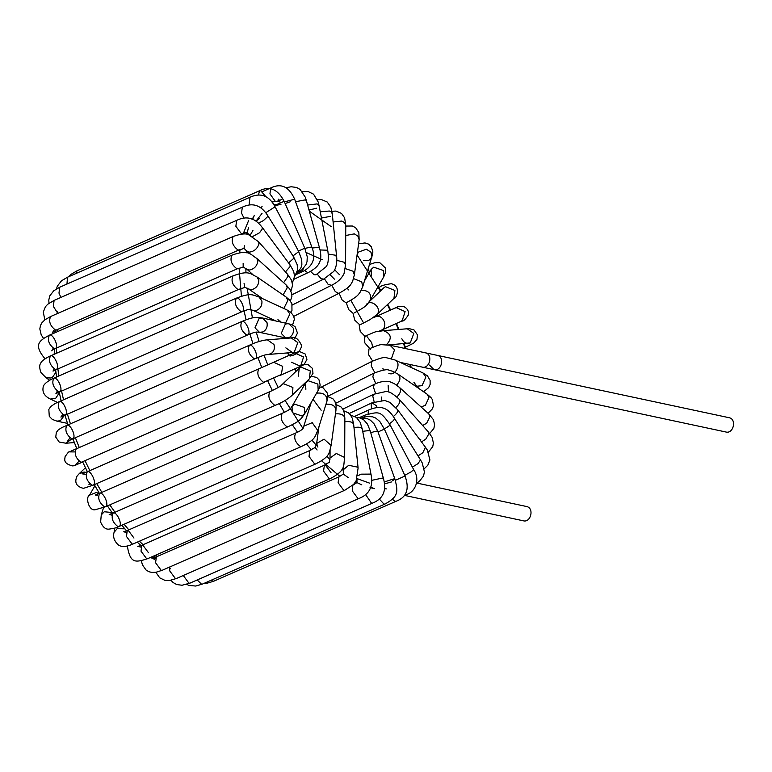 <?xml version="1.0" encoding="UTF-8"?>
<svg xmlns="http://www.w3.org/2000/svg" width="772" height="772" viewBox="0 0 772 772"><rect width="100%" height="100%" fill="white"/><g stroke="black" fill="none" stroke-linecap="round" stroke-linejoin="round"><path stroke-width="1.16" d="M391.452 358.633L394.531 349.793L390.063 345.267L728.932 417.671C737.154 419.051 733.332 434.192 725.873 431.992L433.97 369.614C441.439 371.815 445.251 356.674 437.029 355.303C445.251 356.674 441.439 371.815 433.97 369.614L422.139 367.086C429.599 369.286 433.42 354.145 425.198 352.775C433.42 354.145 429.599 369.286 422.139 367.086L400.195 362.406M429.502 365.088L433.97 369.614M416.87 483.069L526.388 506.471C534.61 507.851 530.789 522.982 523.329 520.791L404.489 495.392M264.642 382.265L81.031 462.38C75.685 458.24 74.083 453.743 76.206 448.889L258.765 368.862C256.632 373.716 258.244 378.212 263.58 382.343L281.336 374.517L282.677 366.324L273.684 362.271L294.634 352.91L303.579 356.982L300.569 366.295L291.584 362.242M71.796 450.819L71.14 451.07C68.11 453.463 70.57 448.773 65.041 456.725C65.128 458.886 62.32 463.528 72.838 465.95C77.345 464.792 72.732 466.201 82.093 462.293M74.344 442.568L66.006 443.224L71.207 439.355M71.622 438.776C66.276 434.636 64.674 430.139 66.797 425.285L66.797 425.285C70.233 423.143 76.843 437.174 72.684 438.699L71.622 438.776M254.171 358.748L255.233 358.671C259.402 357.147 252.791 343.106 249.356 345.258L249.356 345.258C247.223 350.112 248.835 354.609 254.171 358.748M69.914 437.849L67.589 441.13L255.233 358.671C266.639 353.827 265.433 355.072 268.55 354.425L271.329 353.46C274.108 351.328 274.986 348.346 273.973 344.505L267.392 339.834L291.276 337.943L297.847 342.614L294.296 352.071L292.424 352.543L285.852 347.873M298.301 376.176L299.256 368.244L300.926 367.134L310.305 370.917L309.35 378.849L312.988 373.397L312.38 368.331L308.047 364.616L302.595 364.809M86.001 474.355L82.054 473.834L87.255 471.76C90.691 469.608 97.301 483.648 93.132 485.163L92.071 485.25C86.725 481.11 85.123 476.613 87.255 471.76L269.804 391.732C267.672 396.586 269.283 401.083 274.62 405.223L275.681 405.136C283.575 402.087 290.079 397.339 291.932 395.409L292.617 394.627L292.887 387.476L283.507 383.694L281.838 384.803L299.69 367.868M275.681 405.136L93.132 485.163L83.463 488.358C76.303 486.582 74.17 482.49 77.075 476.073L79.294 473.593L84.051 472.001L85.827 472.377M67.492 423.384L56.916 421.126L60.332 420.75L64.559 415.201M64.076 415.027C58.73 410.897 57.128 406.4 59.251 401.546L59.251 401.546C62.686 399.394 69.297 413.435 65.128 414.95L64.076 415.027M246.625 335L247.687 334.923C251.846 333.398 245.235 319.367 241.8 321.509L241.8 321.509C239.677 326.363 241.279 330.86 246.625 335M262.876 331.95C266.369 329.933 267.739 326.797 266.987 322.542L262.519 318.006L259.112 318.382L254.992 327.801L259.46 332.327L262.876 331.95M305.857 389.32L305.519 383.028L308.125 380.731L317.852 384.06L318.189 390.352L319.309 388.142L320.168 384.996L319.019 379.853L316.645 377.431L310.933 376.215M293.254 328.148C294.007 332.414 292.627 335.55 289.133 337.567L285.717 337.943L281.249 333.407L285.37 323.999L288.786 323.622L293.254 328.148M304.351 407.433L294.624 404.103L292.009 406.4L292.356 412.692L302.084 416.021L304.892 413.338L304.351 407.433M97.552 495.257L95.226 495.006L99.646 493.337C103.081 491.185 109.692 505.226 105.532 506.75L104.471 506.828C99.125 502.688 97.523 498.191 99.646 493.337L282.205 413.31C280.072 418.163 281.683 422.66 287.02 426.8L288.081 426.713C301.138 420.576 300.771 418.984 304.689 413.724L318.189 390.352M99.096 493.578L96.317 492.488L89.465 495.199C85.094 497.303 89.089 511.961 95.68 509.607L105.532 506.75L288.081 426.713M89.465 495.199L94.917 485.752M57.427 402.366L50.276 399.047L55.555 398.497L59.338 392.784M58.575 391.722C53.229 387.583 51.618 383.086 53.751 378.232L53.751 378.232C57.186 376.08 63.796 390.121 59.627 391.645L58.575 391.722M241.125 311.695L242.176 311.608C246.345 310.093 239.735 296.052 236.3 298.204L236.3 298.204C234.177 303.058 235.778 307.555 241.125 311.695M56.684 392.62L57.311 391.134L55.931 393.566L242.176 311.608C252.01 307.864 249.047 309.707 252.83 310.257L256.227 310.518C260.376 308.771 262.268 305.587 261.901 300.983L258.977 296.969C252.618 295.193 251.537 292.279 236.3 298.204L53.751 378.232C53.065 378.309 42.865 383.173 43.087 387.669C42.277 392.456 44.679 396.248 50.276 399.047M321.162 410.25L313.027 399.288M316.568 393.16C323.555 392.427 327.038 395.013 327.029 400.9L327.83 397.329L327.608 393.392L323.072 387.785L319.753 386.946M258.987 296.969L286.981 309.939L289.896 313.953L285.621 322.947M278.817 321.49L277.901 319.212M111.901 515.156L109.199 514.499L113.098 513.091C116.533 510.948 123.144 524.989 118.975 526.504L117.923 526.581C112.577 522.451 110.975 517.954 113.098 513.091L295.647 433.063C293.524 437.917 295.126 442.414 300.472 446.554L301.534 446.477C316.221 439.239 314.638 436.72 317.774 430.515L312.216 422.68L303.801 426.154L311.222 402.424M301.534 446.477L118.975 526.504C117.17 527.633 113.841 528.502 108.977 529.119C105.677 529.515 102.898 527.179 100.621 522.113L101.257 514.943L104.259 511.768L112.008 512.483M49.649 380.239L46.137 377.817L50.923 377.99L52.747 376.881L55.922 372.268M55.256 369.421C49.91 365.291 48.308 360.794 50.431 355.931L50.431 355.931C53.866 353.788 60.477 367.829 56.308 369.344L55.256 369.421M46.137 377.817L40.926 372.509C39.324 367.916 39.295 364.789 40.829 363.149C40.791 361.055 48.858 356.365 50.431 355.931L232.98 275.903C230.857 280.757 232.459 285.254 237.805 289.394L238.866 289.317C248.69 286.615 242.524 286.808 248.68 289.017L251.585 289.703C256.236 288.371 258.649 285.254 258.832 280.361L256.989 276.965L286.036 296.979L287.879 300.376L283.816 308.482M325.996 404.238C332.192 403.824 335.502 405.85 335.936 410.328L336.1 405.647L334.903 401.363L333.079 398.931L327.897 396.499M315.7 463.924L133.151 543.951L132.089 544.028L126.463 536.443L127.274 530.538L309.823 450.51L309.012 456.416L314.648 464.001L315.7 463.924C331.217 456.04 328.814 452.382 331.149 445.454L324.076 439.171L316.645 443.485L317.9 447.104M126.097 532.419L123.742 531.773L128.326 530.461L133.961 538.045M124.803 528.81L117.209 528.627L114.102 532.284C112.818 536.386 113.986 540.381 117.595 544.279C120.76 547.309 125.942 547.203 133.151 543.951M45.162 358.729L44.409 358.044L45.336 358.613M53.731 354.483L54.484 353.2M54.204 348.683C48.858 344.553 47.246 340.056 49.379 335.202L49.379 335.202C52.814 333.05 59.425 347.091 55.256 348.606L54.204 348.683M44.409 358.044C33.823 344.93 38.639 340.877 49.379 335.202L231.928 255.165C229.805 260.019 231.407 264.516 236.753 268.656L237.805 268.579C247.474 266.601 239.918 265.607 246.953 269.245L249.115 270.075C254.036 269.206 256.951 266.243 257.858 261.187L256.767 258.388L286.151 284.945L287.232 287.744L283.092 294.952M335.453 413.869C341.07 413.454 344.206 414.94 344.852 418.337L344.341 412.991L342.807 409.141L341.05 406.979L335.945 404.509M331.063 472.725L325.427 465.14L324.365 465.217L323.555 471.123L329.19 478.708L330.252 478.63C346.541 470.013 343.038 465.661 344.669 458.105L344.601 457.449L336.331 453.502L330.03 458.047L330.069 450.192M330.252 478.63L147.693 558.658L146.641 558.745L141.006 551.15L141.816 545.254L324.365 465.217C331.526 459.996 328.245 465.719 330.03 458.037M139.346 546.46L140.658 547.068L137.754 546.354L142.878 545.167L148.504 552.762M137.85 542.677L136.673 542.407M127.641 545.91L127.486 546.837C130.294 563.647 135.602 562.576 147.693 558.658M54.378 329.567L52.496 332.529L56.491 329.943L55.439 330.02C50.093 325.88 48.491 321.384 50.614 316.53L44.892 319.791L41.939 322.754L40.511 325.359L39.816 328.891L41.177 334.749L43.541 338.474M50.614 316.53L233.163 236.502C231.04 241.356 232.642 245.853 237.988 249.993L239.05 249.916C247.436 247.793 241.752 247.648 247.542 251.431L248.931 252.155C253.843 251.72 257.201 248.97 259.006 243.923L258.466 241.675L287.454 274.128L287.995 276.376L283.623 282.658M344.843 421.724C350.015 421.165 352.958 422.13 353.682 424.629L352.37 418.453L350.372 414.767L348.394 412.788L343.627 410.762M344.804 490.239L162.255 570.267L161.203 570.344L155.568 562.759L156.378 556.863L338.927 476.826L338.117 482.732L343.752 490.317L344.804 490.239L353.615 484.401L356.075 481.043L358.102 468.073L357.803 467.195L348.722 465.275L343.53 469.55L343.241 466.674M156.378 556.863L151.737 558.05L155.23 558.687M154.072 559.507L155.047 558.532M57.794 313.384L53.307 306.301L54.117 300.395L47.7 304.274L45.413 306.754L43.309 312.071L44.795 319.859M54.117 300.395L236.666 220.367L235.856 226.273L241.482 233.858L242.543 233.781C248.237 229.882 245.853 237.679 248.555 227.479M252.936 230.5L250.109 235.286M252.55 236.57L259.546 232.758L262.239 229.004L262.113 227.267L290.002 264.815L290.118 266.552L285.457 271.898M353.981 427.582C358.797 426.781 361.557 427.244 362.251 428.991L360.167 422.294L356.394 417.411L350.613 415.085M352.833 485.183L352.331 490.953L357.967 498.538L359.019 498.461C369.277 494.408 373.32 486.601 371.149 475.021L370.512 474.104L360.949 474.172L357.899 475.764M359.019 498.461L176.47 578.489L175.418 578.566L169.782 570.981L169.396 567.14M60.911 297.413L58.971 293.09L59.782 287.194L53.731 290.793L49.775 295.879L48.79 300.028L48.993 303.242M59.782 287.194L242.34 207.157L241.52 213.062L244.01 218.167M259.517 218.264L256.15 221.139M258.543 223.156L263.455 220.57L267.479 216.787L267.691 215.533L293.785 257.259L293.572 258.504L288.583 262.914M362.695 431.287L369.296 430.573L370.348 431.239L367.482 424.137L363.747 419.852L359.694 417.893L356.461 417.469M365.61 494.553L371.486 503.17L372.548 503.093C383.066 498.944 386.724 490.818 383.52 478.736L382.468 478.061L371.766 480.338M372.548 503.093L189.989 583.121L188.937 583.198L183.273 575.507M66.961 284.048L67.492 277.235L61.499 280.796L57.331 286.171L56.51 288.844M67.492 277.235L250.041 197.207L249.231 203.113L249.887 204.995M265.771 212.734L275.083 206.799L298.745 251.662L292.935 255.908M370.763 432.745C375.028 431.316 377.373 430.834 377.798 431.297L374.111 423.896L370.473 420.209L366.874 418.463L360.447 418.115M392.33 480.879L394.917 479.084L393.411 478.997L384.273 481.969M379.274 498.992L383.983 504.097L385.035 504.019C399.076 496.232 397.966 491.301 394.917 479.084L377.798 431.297M385.035 504.019L202.486 584.047L201.434 584.124L197.198 579.965M75.781 273.597L77.046 270.779L71.024 274.359L68.66 276.723M265.636 196.397L260.647 190.674L259.595 190.752L258.437 195.017M274.427 205.584L283.44 201.608L274.407 205.555M283.44 201.608L284.144 201.289L304.786 248.198L298.407 251.025M378.029 431.944L384.398 429.116L379.814 421.483L375.732 418.057L372.673 416.822L367.298 416.465L361.19 418.019M392.369 499.291L395.139 501.298L396.2 501.221C406.738 497.236 409.691 488.83 405.039 476.015L395.332 480.309M396.2 501.221L213.651 581.248L210.852 580.38M262.383 191.62L270.75 187.953L269.939 193.859L275.353 201.386M359.057 417.739L364.915 415.143L363.94 417.112M290.195 201.801L285.138 203.557M284.414 201.897L294.653 199.186L311.772 246.972L304.863 248.381M384.302 428.894C388.171 426.742 390.063 425.343 389.995 424.716L389.995 424.716C380.036 410.366 379.255 411.63 364.915 415.143M404.895 494.881L405.754 494.765C414.728 492.797 420.856 480.049 413.647 469.579L411.389 471.721L404.74 475.34M299.526 271.512L302.006 271.86L303.464 268.328M405.754 494.765L404.586 495.277M354.763 416.349L368.958 409.855L368.34 410.472L368.147 413.898M295.56 201.714L305.316 199.88L306.378 200.556L319.55 248.053L318.489 247.378L312.139 248.024M389.445 423.703C393.17 421.155 394.83 419.321 394.415 418.183L394.415 418.183C386.926 406.053 379.322 405.744 368.958 409.855M416.726 483.156L419.505 481.207L423.461 476.121L424.446 471.972L422.236 462.959L420.508 459.909L418.019 463.625L412.364 467.137M304.535 270.567L307.449 272.458L308.752 272.323C317.9 267.286 323.41 261.969 319.55 248.053M377.276 407.481L376.07 405.512L371.921 402.839L371.1 404.007L371.631 408.764M316.713 208.208L308.993 210.013M307.613 205.034L317.128 203.905L319.01 205.4L327.917 251.44L326.72 250.196L320.023 249.954M393.324 416.523C396.962 413.56 398.371 411.283 397.541 409.662L389.87 402.366L384.784 400.465L371.921 402.839L349.224 413.493M424.243 468.758L427.823 465.246L429.927 459.929L427.312 450.018L425.42 447.21L422.853 452.71L417.999 455.905M310.547 271.406L314.059 274.697L316.028 274.764L325.803 266.977C328.168 264.526 328.872 259.344 327.917 251.44M342.797 409.121L373.725 394.251L372.789 396.104L374.15 401.884M330.773 216.305L321.451 218.022M320.255 211.808L329.393 211.017L330.966 211.769L332.259 213.661L336.669 257.095L335.386 255.204L328.332 254.104M395.843 407.529C399.471 404.152 400.61 401.411 399.259 399.317L399.259 399.317C393.073 393.614 388.634 391.008 385.952 391.52L373.725 394.251M428.45 452.141L432.735 446.641L433.43 443.109L432.059 437.251L428.238 431.78L428.778 434.018L425.758 439.162L421.493 441.912M317.244 274.147L320.998 278.692L323.68 279.126L333.379 271.725C334.093 271.609 337.547 265.452 336.669 257.095M335.666 403.302L374.333 384.321L373.378 386.965L375.568 393.43M333.099 221.96L341.88 221.062L344.437 222.5L345.76 225.163L345.576 264.931L344.254 262.268L336.833 260.367M396.943 396.962C400.649 393.131 401.479 389.937 399.462 387.399L394.164 383.568L390.362 381.976C389.744 381.175 382.265 380.287 374.333 384.321M429.705 433.526L433.854 428.47L434.636 424.803L433.459 419.736L428.836 413.956L429.927 416.764L426.627 423.259L422.631 425.497M324.385 278.769L328.11 284.347L331.497 285.293C337.412 282.513 341.591 278.595 344.042 273.558L345.576 264.941M327.907 396.2L373.716 373.272L372.857 376.813L375.81 383.626M345.711 235.518L354.309 233.877L357.89 236.107L359.144 239.725L354.367 274.842L353.103 271.233L345.325 268.598M396.596 385.093C400.485 380.76 400.967 377.122 398.062 374.169L392.707 371.293L389.011 370.232C387.428 368.977 382.323 369.991 373.716 373.272M428.074 413.271L432.407 408.851L433.507 405.667L432.31 399.491L430.901 397.483L427.109 394.183L428.952 397.58L425.401 405.3L421.078 406.95M331.738 285.177L335.222 291.517L338.088 293.283L339.304 293.128C350.44 286.837 350.642 284.868 352.717 280.969L354.367 274.851M321.239 387.158L371.901 361.392L371.216 365.909L374.835 372.731M358.208 252.164L366.42 249.221L370.994 252.241L371.979 257.057L368.977 260.232L363.573 260.521M388.808 373.262C395.37 376.881 402.067 362.743 394.965 359.974L386.27 357.687C385.045 356.799 380.258 358.025 371.901 361.392M358.584 243.817L365.002 242.939L368.456 244.077L371.351 246.818L372.837 251.749L372.731 253.795L362.724 286.673L361.74 281.857L353.566 278.605M423.587 391.761L428.634 387.631L430.149 384.331L430.1 380.326L427.447 375.868L422.959 372.953L425.883 376.958L422.072 385.672L416.803 386.232L413.879 382.217M339.091 293.215L342.15 300.028L345.702 302.576L346.898 302.421C357.552 296.516 357.812 295.367 360.292 291.98L362.724 286.673M390.063 345.267L382.217 344.708C381.252 344.148 376.823 345.567 368.939 348.963L368.562 354.657L372.635 361.026M371.438 275.768L371.091 269.476L373.706 267.18L383.433 270.509L383.771 276.801L370.27 300.183C371.679 293.717 368.698 290.388 361.315 290.185M346.213 302.605L348.732 309.668L352.91 313.104M378.936 287.348L380.113 286.837L379.206 287.811M384.195 287.493L385.517 286.692L394.897 290.465L393.952 298.397L376.524 314.966C383.066 309.138 371.776 298.465 366.439 304.351M352.949 313.114L354.802 320.206L359.559 324.616M397.976 306.735L396.123 307.565L405.107 311.618L402.096 320.93L381.194 330.271C389.078 327.183 382.748 313.094 375.221 316.906L375.211 316.906M359.125 324.491L360.206 331.381L365.465 336.814M405.136 346.724L406.439 346.715L413.541 343.212L416.928 339.516L417.478 334.894L414.014 329.933L409.469 328.698L407.24 328.775L413.811 333.446L410.26 342.903L388.364 344.959M409.295 343.231C405.947 343.781 403.457 342.276 401.816 338.705M386.502 344.737C392.369 338.29 391.317 333.6 383.366 330.667L383.366 330.667C372.587 332.761 381.059 329.335 364.886 336.293M372.644 347.207L371.699 342.681L366.922 336.524M364.596 336.495L364.818 342.913L370.502 349.407M339.892 476.382L321.596 460.807M311.338 449.806L306.484 444.016M297.49 432.214L292.289 424.735M284.385 412.306L279.271 403.515M272.391 390.564L267.72 380.914M261.814 367.52L257.858 357.542M252.965 343.723L249.916 333.987M246.085 319.772L244.058 310.836M241.433 296.226L239.069 268.058M239.687 252.733L240.034 249.501M243.122 233.974L248.69 220.367M409.826 364.461L410.521 367.192M391.636 481.902L384.572 483.88M369.537 483.118L357.137 478.65M343.617 470.592L341.948 469.395M329.962 459.437L326.72 456.348M316.269 445.261L311.936 440.117M302.846 428.306L285.119 400.494M278.219 387.563L273.713 378.28M267.816 364.876L264.005 355.284M259.131 341.456L256.227 332.134M252.434 317.91L247.108 288.091M245.959 272.912L245.863 268.347M246.577 252.791L246.818 250.649M256.063 221.081L262.026 213.41M274.494 205.699L280.96 204.358M309.311 211.152L331.111 226.572M357.069 254.943L380.403 291.073M387.419 304.612L390.111 310.248M396.007 323.651L398.352 329.48M403.573 343.752L405.146 348.49M388.133 385.267L388.509 391.993M303.811 385.971L303.107 384.784M295.888 371.448L294.663 368.939M288.757 355.535L287.724 352.91M282.774 338.618L282.349 337.219M306.426 252.618L322.185 259.653M334.652 269.775L339.458 274.668M381.715 397.02L381.561 400.243M330.262 274.948L334.411 279.136M350.826 300.269L363.081 322.059M157.363 556.429L155.635 555.184M143.071 544.704L139.423 541.201M128.818 529.862L124.109 524.256M114.96 512.28L109.807 504.869M101.856 492.372L96.751 483.581M89.851 470.621L85.161 460.952M79.265 447.548L75.299 437.55M70.397 423.712L67.357 413.975M63.507 399.674L61.499 390.825M58.836 376.003L57.861 368.659M56.645 353.209L56.52 348.056M57.234 331.757L57.485 329.509M279.667 375.636L301.833 365.754M294.595 352.929L299.372 351.472L305.143 353.962L306.957 359.289L304.081 364.654L296.303 368.205M258.765 368.862L273.693 362.271M76.206 448.889L69.355 451.881L74.952 451.929M78.985 461.145L75.27 465.265L77.113 464.435M76.766 448.551L71.14 451.07M267.392 339.834C264.767 339.921 256.951 341.533 249.356 345.258L61.808 427.611L58.363 429.792L56.317 432.484L55.758 437.106L59.222 442.067L66.006 443.224M268.55 354.425L292.791 352.505M291.932 395.409L309.35 378.849M291.276 337.943C294.933 336.138 298.407 338.725 301.698 345.731C300.347 351.366 296.458 354.811 290.021 356.066M269.804 391.732C277.833 387.911 281.848 385.604 281.838 384.803M88.905 484.691L89.388 484.208M85.431 467.764L79.294 473.593M294.701 338.734L297.452 333.089L295.232 326.865L291.855 324.558L262.519 318.006C256.14 317.369 254.972 316.124 241.8 321.509L55.43 403.341L50.817 406.468L48.829 409.43L49.283 416.33L52.303 419.418L56.916 421.126M286.045 338.001L259.46 332.327C256.671 332.298 257.24 330.889 247.687 334.923L60.882 417.083L62.407 414.902M282.205 413.31C291.941 409.006 290.484 407.886 292.009 406.4L305.519 383.028M252.83 310.257L275.594 320.805M317.774 430.515L327.029 400.9M286.981 309.939L290.697 312.206L293.592 315.883L294.393 319.241L292.627 324.925M279.85 320.631L280.188 321.789M295.647 433.063C301.312 430.699 304.033 428.392 303.801 426.154M111.901 515.136L110.357 514.586L111.901 515.136M103.564 507.58L101.257 514.943M238.866 289.317L53.007 371.11L54.127 368.929M232.98 275.903C249.25 269.843 250.292 274.021 256.989 276.965M244.077 283.392L244.599 287.078M248.68 289.017L262.76 298.725M331.149 445.454L335.936 410.328M309.823 450.51C318.411 445.126 314.108 449.584 316.645 443.485L318.894 426.955M286.036 296.979L289.558 299.99L291.903 303.743L291.961 310.508L290.986 312.448M315.333 447.799L317.099 449.999M114.661 528.183L114.102 532.275M237.805 268.579L52.593 349.774L51.705 350.826M52.689 349.6L53.152 347.989M231.928 255.165C249.124 248.98 250.253 254.577 256.767 258.388M243.141 263.242L243.19 266.88M246.953 269.245L252.946 274.668M344.669 458.105L344.852 418.337M286.151 284.945L289.896 289.21L291.719 293.534L291.922 296.38L290.426 301.051M140.668 547.039L139.664 546.557M127.486 545.939L127.486 546.837M56.491 329.943L239.05 249.916M233.163 236.502C240.71 233.81 245.843 233.221 248.574 234.717L258.466 241.675M244.425 245.766L243.981 248.584M247.542 251.431L249.588 253.718M358.102 468.073L353.682 424.629M287.454 274.128L291.478 280.111L292.617 285.177L290.928 291.102M338.927 476.826C346.165 471.924 342.343 476.778 343.53 469.55M348.288 477.598L344.022 474.597M162.255 570.267L155.973 572.274L151.794 572.428L148.9 571.714L146.014 569.987L142.453 564.872L141.315 560.733M57.07 311.425L57.871 313.355M241.916 234.051L242.543 233.781M236.666 220.367C246.538 215.552 255.03 217.849 262.113 227.267M246.944 232.642L249.674 235.113M371.149 475.021L362.251 428.991M290.002 264.815L293.707 271.474L294.547 276.395L292.385 282.928M353.142 485.048L356.934 482.596L361.817 484.864L356.934 482.596L356.982 479.074M176.47 578.489L169.271 580.583L165.121 580.457L159.698 577.832L155.876 572.293M169.502 567.092L170.332 568.81M242.34 207.157C252.512 202.245 260.965 205.043 267.691 215.533M252.714 219.19L254.355 215.369L252.048 219.509M383.52 478.736L370.348 431.239M293.785 257.259L297.172 264.651L297.654 269.708L294.528 276.887M370.801 487.315L374.623 488.657L370.029 487.595M189.989 583.121L182.018 585.253L176.605 584.52L173.102 582.513L170.969 580.312M250.041 197.207C260.762 192.411 269.11 195.605 275.083 206.799M261.235 208.064L262.084 206.423L261.052 207.929M298.745 251.662L301.727 259.71L301.852 264.671L300.868 268.048L296.757 273.327M384.678 488.435L386.396 488.898L384.668 488.647M202.486 584.047L195.808 586.044L189.024 585.466L186.679 584.365M77.046 270.779L259.595 190.752C269.66 185.705 277.843 189.217 284.144 201.289M273.664 204.31L276.029 204.841L273.655 204.29M405.039 476.015L384.398 429.116M304.786 248.198L307.256 256.806L307.034 261.621L305.992 264.68L301.987 269.737L297.548 272.632M213.651 581.248L206.935 583.256L203.943 583.41M270.75 187.953C281.056 182.877 289.027 186.621 294.653 199.186M276.627 201.367L279.734 200.44L278.335 199.157C278.152 200.932 279.541 200.826 282.494 198.829M278.817 200.044L280.41 202.911M413.647 469.579L389.995 424.716M311.772 246.972C316.945 259.315 311.492 267.373 302.006 271.86L296.187 274.523M286.557 187.635L291.227 186.747L296.641 187.48L300.144 189.487L305.287 197.217L306.378 200.556M420.508 459.909L394.415 418.183M294.151 279.184L308.742 272.323M302.277 191.688L308.125 191.543L313.548 194.168L318.18 201.984L319.01 205.4M425.42 447.21L397.541 409.662M317.369 199.707L321.451 199.572L327.232 202.013L330.792 207.128L332.259 213.661M428.238 431.78L399.259 399.317M420.75 439.471L420.074 440.001M291.903 294.798L323.68 279.126M331.921 211.267L335.955 211.074L341.504 213.4L344.611 217.839L345.76 225.163M428.836 413.956L399.462 387.399M420.315 422.911L420.547 422.4M292.289 305.008L331.497 285.293M345.75 226.061L352.379 226.013L355.651 227.721L358.835 232.604L359.144 239.716M427.109 394.183L398.062 374.169M293.794 316.366L339.304 293.128M382.902 368.292L383.327 370.068M358.005 252.685L356.896 256.256M422.959 372.953L394.965 359.974M417.314 386.434L413.03 384.485M348.384 289.905L347.332 288.024M417.208 386.396L418.106 387.409L417.121 386.367M369.682 264.42L374.999 262.663L379.805 262.692L385.344 267.923L385.604 272.217L383.771 276.801M371.303 269.148L364.567 280.776M370.27 300.183C366.729 304.467 368.823 305.258 354.097 312.959M380.113 286.837C381.445 285.601 385.16 284.559 391.259 283.72C401.565 286.065 396.374 298.986 393.942 298.407M383.858 287.792L369.47 301.476M376.524 314.966L369.836 319.753L360.727 324.472M403.891 320.119L401.874 320.612M391.153 309.707C400.456 306.455 395.032 306.002 403.717 306.474C407.606 308.559 409.102 311.483 408.205 315.237C405.136 319.724 403.1 321.625 402.096 320.93M396.123 307.565L372.886 317.91M381.194 330.271L378.994 331.227M405.29 347.217L406.439 346.715M407.24 328.775L383.366 330.667M405.754 348.616L404.123 343.714M398.892 329.432L396.48 323.449M390.584 310.045L387.814 304.236M380.799 290.697L378.319 286.248M369.672 271.937L368.09 269.496M279.522 201.058L272.072 201.975M415.23 386L415.133 385.46M411.196 367.501L410.443 364.587M304.129 385.431L303.512 384.398M296.284 371.071L295.136 368.726M289.23 355.323L288.265 352.872M283.324 338.57L282.957 337.354M155.481 557.23L153.744 556.004M140.977 545.601L137.291 542.137M126.569 530.846L121.822 525.259M112.606 513.312L107.424 505.921M99.434 493.433L94.3 484.652M87.39 471.702L82.691 462.032M76.795 448.628L72.829 438.631M67.946 424.783L64.925 415.046M61.113 400.726L59.145 391.858M56.549 377.006L55.613 369.653M54.513 354.145L54.436 348.983M55.333 332.587L55.613 330.348"/></g></svg>

